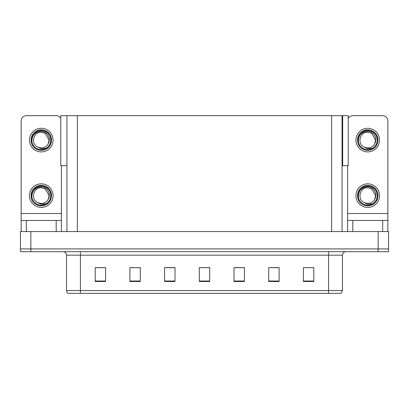 <?xml version="1.0" encoding="UTF-8"?>
<svg xmlns="http://www.w3.org/2000/svg" width="409" height="409" viewBox="0 0 409 409"><rect width="100%" height="100%" fill="white"/><g stroke="black" fill="none" stroke-linecap="round" stroke-linejoin="round"><path stroke-width="0.61" d="M342.052 165.635L348.228 165.635L348.228 115.665L342.052 115.665L342.052 231.566M342.052 115.665L60.772 115.665L60.772 165.635L66.948 165.635M342.676 165.635L342.676 115.665M30.859 251.693L388.55 251.693L388.55 248.917L20.45 248.917L20.45 231.566L30.859 231.566L30.859 248.917L20.45 248.917L20.45 251.693L30.859 251.693L30.859 248.917L388.55 248.917L388.55 231.566L30.859 231.566M66.948 115.665L66.948 231.566M307.629 267.69L313.805 267.69L303.396 267.619L307.629 267.619L303.396 267.619L303.396 281.499L313.805 281.499L313.805 267.619L312.834 267.69M269.183 267.69L268.698 267.619L269.183 267.619L268.698 267.619L268.698 281.499L279.107 281.499L279.107 267.619L268.698 267.619L279.107 267.69M96.166 267.69L105.604 267.69L95.195 267.619L96.166 267.619L95.195 267.619L95.195 281.499L105.604 281.499L105.604 267.619L101.371 267.69M129.893 267.69L140.302 267.69L129.893 267.619L129.893 281.499L140.302 281.499L140.302 267.619L139.817 267.69M201.898 267.69L209.705 267.69L199.295 267.619L201.898 267.619L199.295 267.619L199.295 281.499L209.705 281.499L209.705 267.619L207.102 267.69M278.795 267.69L274.388 267.69M173.063 267.69L168.656 267.69M134.612 267.69L130.205 267.69M240.344 267.69L235.937 267.69M313.805 267.619L312.834 267.619L313.805 267.619M140.302 267.619L139.817 267.619L140.302 267.619M105.604 267.619L101.371 267.619L105.604 267.619M209.705 267.619L207.102 267.619L209.705 267.619M342.466 290.559L341.08 293.335L328.585 293.335L328.585 290.559L342.466 290.559L342.466 255.165A3.471 3.471 0 0 1 345.937 251.693M66.534 290.559L80.415 290.559L80.415 293.335L328.585 293.335L67.92 293.335A3.471 3.471 0 0 1 66.534 290.559L66.534 255.165C66.324 253.053 65.169 251.898 63.063 251.693M244.403 281.499L244.403 267.619L233.994 267.619L233.994 281.499L244.403 281.499M175.006 281.499L175.006 267.619L164.597 267.619L164.597 281.499L175.006 281.499M75.793 293.335L69.479 293.335M175.006 267.69L164.597 267.69M244.403 267.69L233.994 267.69M56.191 231.566L56.191 220.461L26.35 220.461L26.35 231.566M60.772 118.4A5.205 5.205 0 0 0 56.191 115.665L26.35 115.665A5.205 5.205 0 0 0 21.145 120.875L21.145 213.524L61.396 213.524L61.396 231.566M61.396 165.635L61.396 213.524M21.145 231.566L21.145 220.461L26.35 220.461M56.191 220.461L61.396 220.461M21.145 220.461L21.145 213.524M382.65 231.566L382.65 220.461L352.809 220.461L352.809 231.566M347.604 165.635L347.604 213.524L387.855 213.524L387.855 120.875A5.205 5.205 0 0 0 382.65 115.665L352.809 115.665A5.205 5.205 0 0 0 348.228 118.4M347.604 231.566L347.604 220.461L352.809 220.461M382.65 220.461L387.855 220.461L387.855 231.566M387.855 213.524L387.855 220.461M347.604 220.461L347.604 213.524M41.268 207.414A11.8 11.8 0 0 0 53.068 195.614A11.8 11.8 0 0 0 41.268 183.82A11.8 11.8 0 0 0 29.474 195.614A11.8 11.8 0 0 0 41.268 207.414M41.268 203.462A7.843 7.843 0 0 0 48.257 199.188L49.116 195.614L45.194 188.825L41.268 187.772C33.267 187.296 30.455 199.5 37.751 202.629A7.843 7.843 0 0 0 41.268 203.462L37.751 202.629L41.268 204.239L46.309 203.723C50.67 200.456 51.831 196.315 49.78 191.3A9.545 9.545 0 0 0 31.728 195.614A9.545 9.545 0 0 0 42.372 205.093L47.827 203.467C44.187 206.223 40.297 206.56 36.156 204.474C29.433 200.998 29.433 190.236 36.156 186.76C39.566 184.95 42.976 184.95 46.386 186.76C53.109 190.236 53.109 200.998 46.386 204.474C42.976 206.284 39.566 206.284 36.156 204.474C29.433 200.998 29.433 190.236 36.156 186.76C39.566 184.95 42.976 184.95 46.386 186.76C53.109 190.236 53.109 200.998 46.386 204.474C42.976 206.284 39.566 206.284 36.156 204.474C29.433 200.998 29.433 190.236 36.156 186.76C39.566 184.95 42.976 184.95 46.386 186.76C53.109 190.236 53.109 200.998 46.386 204.474C42.976 206.284 39.566 206.284 36.156 204.474C29.433 200.998 29.433 190.236 36.156 186.76C42.531 182.675 51.846 188.053 51.498 195.614C50.997 201.422 47.889 204.817 42.178 205.804M31.953 197.67C31.641 191.095 34.75 187.496 41.268 186.867C47.188 186.862 51.478 194.091 48.257 199.188L49.116 195.614L45.194 188.825L41.268 187.772M49.78 191.3L51.442 196.698C51.115 199.428 49.908 201.683 47.827 203.467M41.268 151.892A11.8 11.8 0 0 0 53.068 140.098A11.8 11.8 0 0 0 41.268 128.298A11.8 11.8 0 0 0 29.474 140.098A11.8 11.8 0 0 0 41.268 151.892M41.268 147.94A7.843 7.843 0 0 0 48.257 143.666L49.116 140.098L45.194 133.303L41.268 132.25C33.267 131.78 30.455 143.978 37.751 147.107A7.843 7.843 0 0 0 41.268 147.94L37.751 147.107L41.268 148.723L46.309 148.201C50.67 144.934 51.831 140.793 49.78 135.783A9.545 9.545 0 0 0 31.728 140.098A9.545 9.545 0 0 0 42.372 149.576L47.827 147.951C44.187 150.701 40.297 151.039 36.156 148.958C29.433 145.476 29.433 134.719 36.156 131.238C39.566 129.428 42.976 129.428 46.386 131.238C53.109 134.719 53.109 145.476 46.386 148.958C42.976 150.763 39.566 150.763 36.156 148.958C29.433 145.476 29.433 134.719 36.156 131.238C39.566 129.428 42.976 129.428 46.386 131.238C53.109 134.719 53.109 145.476 46.386 148.958C42.976 150.763 39.566 150.763 36.156 148.958C29.433 145.476 29.433 134.719 36.156 131.238C39.566 129.428 42.976 129.428 46.386 131.238C53.109 134.719 53.109 145.476 46.386 148.958C42.976 150.763 39.566 150.763 36.156 148.958C29.433 145.476 29.433 134.719 36.156 131.238C42.531 127.153 51.846 132.531 51.498 140.098C50.997 145.901 47.889 149.3 42.178 150.287M31.953 142.153C31.641 135.578 34.75 131.974 41.268 131.345C47.188 131.34 51.478 138.569 48.257 143.666L49.116 140.098L45.194 133.303L41.268 132.25M49.78 135.783L51.442 141.177C51.115 143.907 49.908 146.166 47.827 147.951M367.732 207.414A11.8 11.8 0 0 0 379.526 195.614A11.8 11.8 0 0 0 367.732 183.82A11.8 11.8 0 0 0 355.932 195.614A11.8 11.8 0 0 0 367.732 207.414M367.732 203.462A7.843 7.843 0 0 0 374.716 199.188L375.574 195.614L371.653 188.825L367.732 187.772C359.726 187.296 356.914 199.5 364.209 202.629A7.843 7.843 0 0 0 367.732 203.462L364.209 202.629L367.732 204.239L372.768 203.723C377.129 200.456 378.289 196.315 376.239 191.3A9.545 9.545 0 0 0 358.187 195.614A9.545 9.545 0 0 0 368.831 205.093L374.286 203.467C370.646 206.223 366.761 206.56 362.614 204.474C355.891 200.998 355.891 190.236 362.614 186.76C366.024 184.95 369.434 184.95 372.844 186.76C379.567 190.236 379.567 200.998 372.844 204.474C369.434 206.284 366.024 206.284 362.614 204.474C355.891 200.998 355.891 190.236 362.614 186.76C366.024 184.95 369.434 184.95 372.844 186.76C379.567 190.236 379.567 200.998 372.844 204.474C369.434 206.284 366.024 206.284 362.614 204.474C355.891 200.998 355.891 190.236 362.614 186.76C366.024 184.95 369.434 184.95 372.844 186.76C379.567 190.236 379.567 200.998 372.844 204.474C369.434 206.284 366.024 206.284 362.614 204.474C355.891 200.998 355.891 190.236 362.614 186.76C368.99 182.675 378.31 188.053 377.962 195.614C377.456 201.422 374.347 204.817 368.637 205.804M358.412 197.67C358.1 191.095 361.208 187.496 367.732 186.867C373.647 186.862 377.942 194.091 374.716 199.188L375.574 195.614L371.653 188.825L367.732 187.772M376.239 191.3L377.901 196.698C377.573 199.428 376.367 201.683 374.286 203.467M367.732 151.892A11.8 11.8 0 0 0 379.526 140.098A11.8 11.8 0 0 0 367.732 128.298A11.8 11.8 0 0 0 355.932 140.098A11.8 11.8 0 0 0 367.732 151.892M367.732 147.94A7.843 7.843 0 0 0 374.716 143.666L375.574 140.098L371.653 133.303L367.732 132.25C359.726 131.78 356.914 143.978 364.209 147.107A7.843 7.843 0 0 0 367.732 147.94L364.209 147.107L367.732 148.723L372.768 148.201C377.129 144.934 378.289 140.793 376.239 135.783A9.545 9.545 0 0 0 358.187 140.098A9.545 9.545 0 0 0 368.831 149.576L374.286 147.951C370.646 150.701 366.761 151.039 362.614 148.958C355.891 145.476 355.891 134.719 362.614 131.238C366.024 129.428 369.434 129.428 372.844 131.238C379.567 134.719 379.567 145.476 372.844 148.958C369.434 150.763 366.024 150.763 362.614 148.958C355.891 145.476 355.891 134.719 362.614 131.238C366.024 129.428 369.434 129.428 372.844 131.238C379.567 134.719 379.567 145.476 372.844 148.958C369.434 150.763 366.024 150.763 362.614 148.958C355.891 145.476 355.891 134.719 362.614 131.238C366.024 129.428 369.434 129.428 372.844 131.238C379.567 134.719 379.567 145.476 372.844 148.958C369.434 150.763 366.024 150.763 362.614 148.958C355.891 145.476 355.891 134.719 362.614 131.238C368.99 127.153 378.31 132.531 377.962 140.098C377.456 145.901 374.347 149.3 368.637 150.287M358.412 142.153C358.1 135.578 361.208 131.974 367.732 131.345C373.647 131.34 377.942 138.569 374.716 143.666L375.574 140.098L371.653 133.303L367.732 132.25M376.239 135.783L377.901 141.177C377.573 143.907 376.367 146.166 374.286 147.951M378.141 231.566L378.141 251.693M77.357 115.665L77.357 231.566M331.643 115.665L331.643 231.566M328.585 251.693L328.585 255.165L66.534 255.165M342.466 255.165L328.585 255.165L328.585 290.559L80.415 290.559L80.415 251.693M209.705 281.019L199.295 281.019M175.006 281.019L164.597 281.019M140.302 281.019L129.893 281.019M105.604 281.019L95.195 281.019M244.403 281.019L233.994 281.019M279.107 281.019L268.698 281.019M313.805 281.019L303.396 281.019"/></g></svg>
